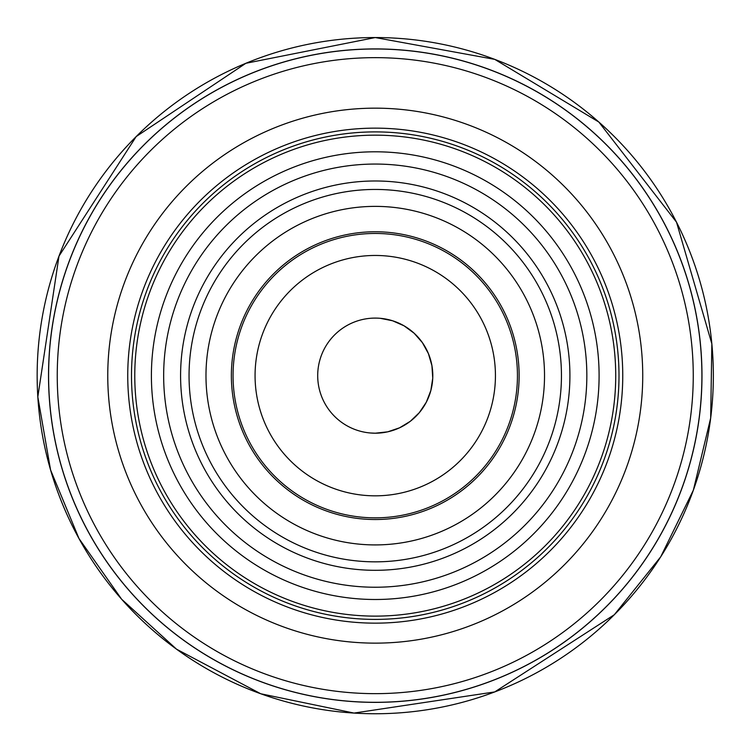<?xml version="1.0" encoding="UTF-8"?>
<svg xmlns="http://www.w3.org/2000/svg" width="751" height="751" viewBox="0 0 751 751"><rect width="100%" height="100%" fill="white"/><g stroke="black" fill="none" stroke-linecap="round" stroke-linejoin="round"><path stroke-width="1.13" d="M375.247 48.993A326.657 326.657 0 0 1 701.903 375.65A326.657 326.657 0 0 1 375.247 702.307A326.657 326.657 0 0 1 48.599 375.65A326.657 326.657 0 0 1 375.247 48.993A326.657 326.657 0 0 1 701.903 375.65A326.657 326.657 0 0 1 375.247 702.307A326.657 326.657 0 0 1 48.599 375.65A326.657 326.657 0 0 1 375.247 48.993M375.247 599.495A223.845 223.845 0 0 0 569.108 263.723A223.845 223.845 0 0 0 181.395 263.723A223.845 223.845 0 0 0 375.247 599.495M375.247 616.12A240.47 240.47 0 0 0 583.508 255.406A240.47 240.47 0 0 0 166.994 255.406A240.47 240.47 0 0 0 375.247 616.12M375.247 561.842A186.201 186.201 0 0 0 536.505 282.545A186.201 186.201 0 0 0 213.997 282.545A186.201 186.201 0 0 0 375.247 561.842M375.247 587.235A211.585 211.585 0 0 0 558.491 269.853A211.585 211.585 0 0 0 192.012 269.853A211.585 211.585 0 0 0 375.247 587.235A211.585 211.585 0 0 0 558.491 269.853A211.585 211.585 0 0 0 192.012 269.853A211.585 211.585 0 0 0 375.247 587.235M375.247 233.458A142.183 142.183 0 0 1 498.392 446.742A142.183 142.183 0 0 1 252.111 446.742A142.183 142.183 0 0 1 375.247 233.458M375.247 519.523A143.882 143.882 0 0 1 250.646 303.704A143.882 143.882 0 0 1 499.856 303.704A143.882 143.882 0 0 1 375.247 519.523A143.882 143.882 0 0 1 250.646 303.704A143.882 143.882 0 0 1 499.856 303.704A143.882 143.882 0 0 1 375.247 519.523M375.247 544.916A169.266 169.266 0 0 1 228.661 291.012A169.266 169.266 0 0 1 521.842 291.012A169.266 169.266 0 0 1 375.247 544.916M375.247 433.196L387.704 431.834L399.57 427.807L410.29 421.311L419.34 412.637L426.296 402.226L430.839 390.539L432.745 378.157L431.928 365.653L428.417 353.627L422.391 342.634L414.13 333.219L404.029 325.803L392.557 320.761L380.269 318.311A57.555 57.555 0 0 0 317.701 375.65A57.555 57.555 0 0 0 375.247 433.196A57.555 57.555 0 0 1 325.408 346.868A57.555 57.555 0 0 1 425.094 346.868A57.555 57.555 0 0 1 375.247 433.196L370.234 432.98M255.068 375.65A120.179 120.179 0 0 0 375.247 495.829A120.179 120.179 0 0 0 495.435 375.65A120.179 120.179 0 0 0 375.247 255.462A120.179 120.179 0 0 0 255.068 375.65A120.179 120.179 0 0 0 375.247 495.829A120.179 120.179 0 0 0 495.435 375.65A120.179 120.179 0 0 0 375.247 255.462A120.179 120.179 0 0 0 255.068 375.65M375.247 623.152A247.511 247.511 0 0 0 589.601 251.895A247.511 247.511 0 0 0 160.902 251.895A247.511 247.511 0 0 0 375.247 623.152M375.247 643.138A267.487 267.487 0 0 0 606.902 241.906A267.487 267.487 0 0 0 143.601 241.906A267.487 267.487 0 0 0 375.247 643.138M375.247 48.918A326.732 326.732 0 0 1 658.205 539.011A326.732 326.732 0 0 1 92.298 539.011A326.732 326.732 0 0 1 375.247 48.918M375.247 37.55A338.1 338.1 0 0 1 668.052 544.7A338.1 338.1 0 0 1 82.45 544.7A338.1 338.1 0 0 1 375.247 37.55L494.759 59.376L598.838 122.037L676.501 222.155L711.845 343.827L710.681 418.025L693.361 490.178L660.72 556.81L614.318 614.722L494.759 691.915L354.021 713.075L260.728 693.755L176.523 649.174L121.643 599.232L78.977 538.523L50.58 469.976L37.822 396.875L58.982 256.138L136.175 136.579L245.868 63.291L375.247 37.55M375.247 693.652A318.002 318.002 0 0 0 693.257 375.65A318.002 318.002 0 0 0 375.247 57.649A318.002 318.002 0 0 0 57.245 375.65A318.002 318.002 0 0 0 375.247 693.652M375.247 570.309A194.659 194.659 0 0 0 543.837 278.321A194.659 194.659 0 0 0 206.666 278.321A194.659 194.659 0 0 0 375.247 570.309M375.247 619.397A243.746 243.746 0 0 0 586.343 253.772A243.746 243.746 0 0 0 164.159 253.772A243.746 243.746 0 0 0 375.247 619.397"/></g></svg>
